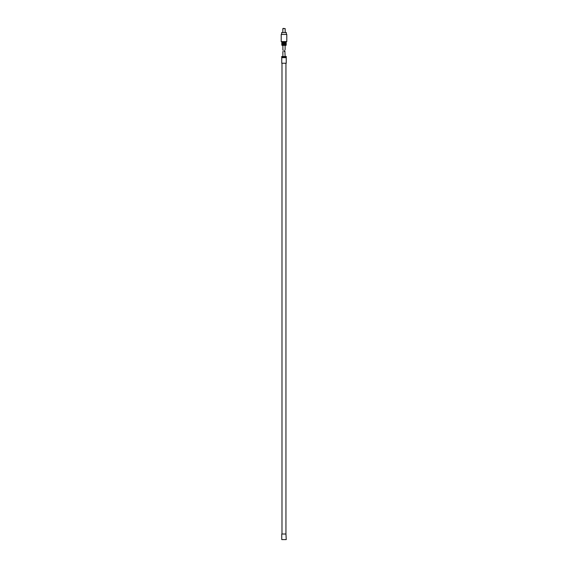 <?xml version="1.0" encoding="UTF-8"?>
<svg xmlns="http://www.w3.org/2000/svg" width="568" height="568" viewBox="0 0 568 568"><rect width="100%" height="100%" fill="white"/><g stroke="black" fill="none" stroke-linecap="round" stroke-linejoin="round"><path stroke-width="0.85" d="M286.236 63.24L281.764 63.24L281.764 57.652L286.236 57.652L286.236 63.24M285.157 57.205L286.322 57.205L286.322 56.537L285.157 56.537L285.157 57.205L282.843 57.205L282.843 56.537L285.157 56.537M282.843 56.537L281.678 56.537L281.678 57.205L282.843 57.205M285.945 63.24L285.945 534.019L281.764 534.019L281.764 539.6L286.236 539.6L285.96 534.019M284 51.532C285.349 50.566 285.349 50.566 284 51.532C282.601 51.674 282.601 51.674 284 51.532L284.327 51.106M285.115 56.537L284.887 50.85M283.169 28.4L285.171 28.62L285.171 32.546M282.829 32.546L282.829 28.62L285.171 28.62M281.657 34.208L281.657 32.546L286.343 32.546L286.343 34.208M286.79 34.428L281.21 34.428L286.79 34.428L286.79 41.578L281.21 41.578L281.764 42.025L286.236 42.025L286.79 41.578M281.948 45.277L282.14 42.692L282.772 42.692L282.772 45.149L283.553 45.149L283.553 42.692L284 42.245L284.447 42.692L284.447 45.149L285.228 45.149L285.228 42.692L285.86 42.692L286.187 45.149L286.187 42.692M285.228 42.692L285.86 42.692L285.512 42.252M282.488 42.252L282.14 42.692L282.772 42.692M283.553 45.149L284.447 45.149M282.232 42.692L282.14 45.149M282.232 45.277L282.772 45.149M285.86 45.149L285.228 45.149M281.948 45.326L286.052 45.326M284 50.261C282.601 50.403 282.601 50.403 284 50.261C282.601 50.403 282.601 50.403 284 50.261C285.349 49.295 285.349 49.295 284 50.261C285.349 49.295 285.349 49.295 284 50.261L283.979 50.282M281.813 42.692L281.813 45.149M285.768 45.277L285.768 42.692M281.991 63.24L281.991 534.019M282.104 57.205L282.104 57.652M285.896 57.205L285.896 57.652M282.885 51.432L282.885 56.537M281.21 34.428L281.21 41.578M285.115 49.771L285.115 45.369M282.885 50.162L282.885 45.369"/></g></svg>
